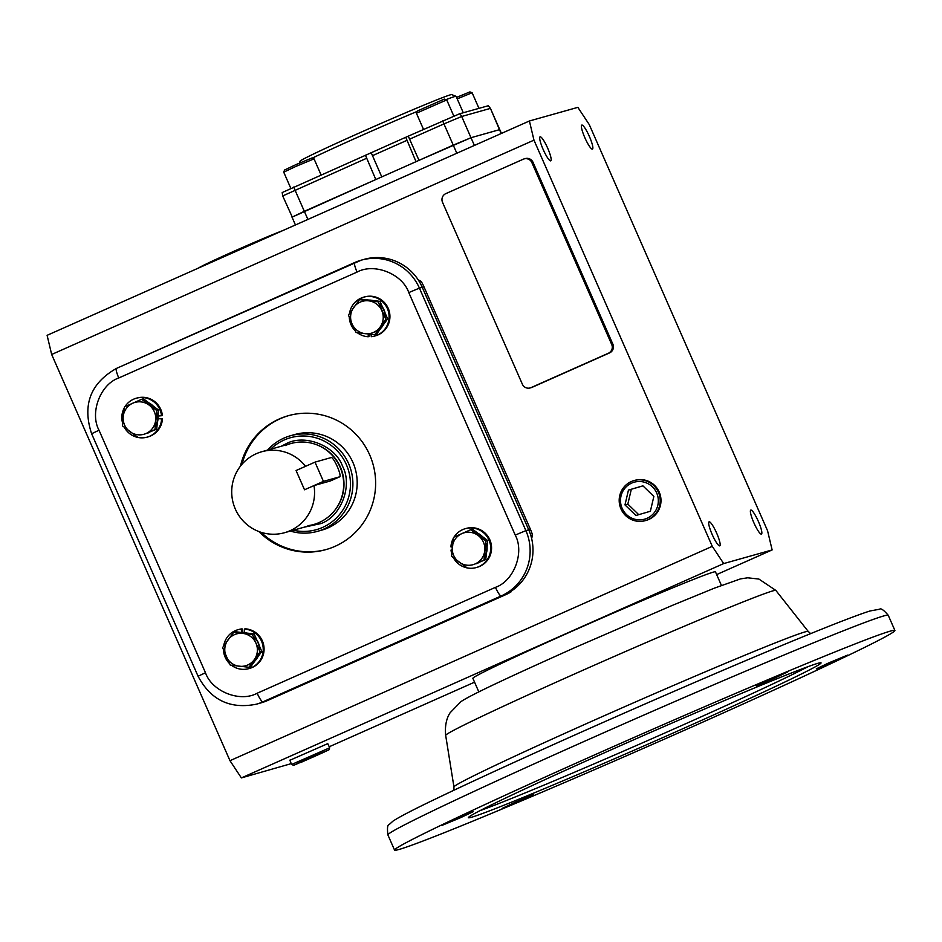 <?xml version="1.0" encoding="UTF-8"?>
<svg xmlns="http://www.w3.org/2000/svg" width="942" height="942" viewBox="0 0 942 942"><rect width="100%" height="100%" fill="white"/><g stroke="black" fill="none" stroke-linecap="round" stroke-linejoin="round"><path stroke-width="1.41" d="M463.299 112.757L456.105 96.355A86.099 2.167 156.3 0 0 456.058 96.319A86.099 2.167 156.3 0 0 446.037 99.64M417.106 111.439A86.099 2.167 156.3 0 0 362.446 135.142A86.099 2.167 156.3 0 0 312.202 158.162M456.058 96.319L451.689 94.612A82.79 2.084 156.3 0 0 361.681 131.939A82.79 2.084 156.3 0 0 300.121 161.153L299.356 163.119M292.291 217.119L282.706 195.936L282.188 192.545L408.275 136.154L419.002 160.352L471 137.709L499.495 129.678L501.191 133.54M371.466 153.299L381.769 176.896L416.023 161.671L405.767 137.273M293.833 187.011A6.618 1.177 66 0 0 295.011 190.084L304.325 211.302L292.02 217.166L375.811 179.545L365.425 155.195M408.275 136.154L459.555 113.805L488.297 105.739L490.452 108.424L499.495 129.678L471 137.709L453.255 145.127L456.823 153.252M416.411 113.217L417.259 111.038L444.306 99.098L446.732 99.911L416.411 113.217L423.511 129.395M456.552 97.379L469.94 91.904L472.119 92.763L457.2 98.863M321.081 174.906L314.039 158.868L296.035 166.334L283.73 172.174L290.831 188.365M314.039 158.868L311.861 158.02L295.658 164.744L284.578 169.996L283.73 172.174M198.656 267.975A48.018 1.213 -23.7 0 1 234.299 251.114A48.018 1.213 -23.7 0 1 282.553 230.696M631.328 481.539A20.818 20.477 74.3 0 1 659.412 495.045A20.818 20.477 74.3 0 1 648.061 519.643A20.818 20.477 74.3 0 1 620.966 508.916A20.818 20.477 74.3 0 1 631.328 481.539M631.693 483.093A19.205 18.899 74.3 0 1 656.692 492.996A19.205 18.899 74.3 0 1 647.13 518.253A19.205 18.899 74.3 0 1 622.144 508.35A19.205 18.899 74.3 0 1 631.693 483.093M653.854 496.434L642.915 485.837L628.467 490.075L624.982 504.912L635.921 515.498L650.369 511.259L653.854 496.434M642.939 485.872L628.467 490.075M624.982 504.912L627.831 504.111L638.747 514.673M631.317 489.275L627.831 504.111M289.842 760.147L291.584 764.492L329.712 747.771L327.698 743.532M307.987 758.534L328.888 749.891L293.716 765.328L307.987 758.534M300.698 762.525L324.531 751.928L300.522 762.125M313.639 756.202L313.933 756.862M314.993 462.133L296.071 470.529L304.525 489.781L313.992 485.577L330.324 480.973L339.768 476.782A10.515 1.86 -114 0 1 339.721 476.793L323.436 481.374L314.993 462.133L331.278 457.541A10.515 1.86 -114 0 1 337.307 466.655A10.515 1.86 -114 0 1 339.768 476.782M313.992 485.577A42.06 41.377 74.3 0 1 290.042 530.723A42.06 41.377 74.3 0 1 284.543 532.713A42.06 41.377 74.3 0 1 234.217 506.278A42.06 41.377 74.3 0 1 256.248 453.726A42.06 41.377 74.3 0 1 261.735 451.748A42.06 41.377 74.3 0 1 305.538 466.325M261.735 451.748L290.854 443.541A42.06 41.377 74.3 0 1 341.181 469.976A42.06 41.377 74.3 0 1 319.161 522.527A42.06 41.377 74.3 0 1 313.662 524.506L284.543 532.713M304.525 489.781L323.436 481.374M317.43 531.359L321.728 530.146A49.679 48.878 -105.7 0 0 328.228 527.803A49.679 48.878 -105.7 0 0 354.239 465.748A49.679 48.878 -105.7 0 0 294.799 434.521L290.501 435.734A49.679 48.878 74.3 0 1 349.941 466.949A49.679 48.878 74.3 0 1 323.93 529.015A49.679 48.878 74.3 0 1 317.43 531.359A49.679 48.878 74.3 0 1 290.336 531.076M240.445 466.149A69.543 68.425 74.3 0 1 279.185 419.002A69.543 68.425 74.3 0 1 288.276 415.716A69.543 68.425 74.3 0 1 371.489 459.425A69.543 68.425 74.3 0 1 335.069 546.313A69.543 68.425 74.3 0 1 325.979 549.598A69.543 68.425 74.3 0 1 258.862 531.535M288.841 415.563A69.543 68.425 -105.7 0 0 280.316 418.672A69.543 68.425 -105.7 0 0 241.964 464.3M261.122 532.324A69.543 68.425 -105.7 0 0 326.544 549.433M256.389 704.192L259.238 703.391A49.679 48.878 -105.7 0 0 265.738 701.048L504.017 595.156A49.679 48.878 -105.7 0 0 528.733 529.828L422.275 287.322A49.679 48.878 -105.7 0 0 364.13 259.356L361.281 260.157A49.679 48.878 -105.7 0 0 354.793 262.5A9.938 1.754 -114 0 0 354.745 262.524L116.502 368.393A9.938 1.754 -114 0 0 116.467 368.404C90.432 383.217 82.154 405.001 91.633 433.744L198.079 676.25C210.749 700.094 230.178 709.408 256.389 704.192A49.679 48.878 -105.7 0 0 262.889 701.849L501.168 595.956A49.679 48.878 -105.7 0 0 525.883 530.629L515.239 535.091L408.781 292.573C402.387 273.816 374.139 262.618 357.065 272.085L118.786 377.966C100.347 384.289 89.537 412.832 99.016 430.223L205.474 672.741C211.868 691.499 240.104 702.697 257.178 693.23L495.457 587.349C513.908 581.026 524.706 552.483 515.239 535.091M281.305 446.237L285.897 443.847C304.607 433.473 335.552 445.743 342.57 466.302C352.944 485.354 341.11 516.64 320.892 523.575L304.101 527.202M267.528 450.111A49.679 48.878 74.3 0 1 284.013 438.077A49.679 48.878 74.3 0 1 290.501 435.734M307.928 525.683A42.06 41.377 -105.7 0 0 319.161 522.527A42.06 41.377 -105.7 0 0 340.086 467.22A42.06 41.377 -105.7 0 0 285.355 445.531M270.554 449.263A47.759 46.994 74.3 0 1 284.201 439.985A47.759 46.994 74.3 0 1 346.362 464.618A47.759 46.994 74.3 0 1 322.588 527.426A47.759 46.994 74.3 0 1 293.362 530.228M359.503 299.662L361.245 299.179L379.979 301.334L387.633 318.843L376.565 334.198L374.822 334.693L380.109 327.086A16.556 16.297 74.3 0 1 352.014 323.871A16.556 16.297 74.3 0 1 368.616 300.816A16.556 16.297 74.3 0 1 380.109 327.086L385.902 319.338L378.237 301.829L359.503 299.662L348.434 315.017L352.014 323.848A16.556 16.297 74.3 0 1 352.014 323.848L356.1 332.526L374.822 334.693M385.902 319.338L387.633 318.843M378.237 301.829L379.979 301.334M380.803 328.311A16.556 16.297 -105.7 0 0 383.665 324.342M385.078 312.991A16.556 16.297 -105.7 0 0 382.57 307.269M372.773 300.498A16.556 16.297 -105.7 0 0 368.993 300.074M378.978 303.771A16.556 16.297 74.3 0 1 385.184 317.89M349.517 313.415A20.206 19.876 74.3 0 1 387.892 309.859A20.206 19.876 74.3 0 1 371.289 336.694L371.042 334.316M363.718 297.166L364.566 296.918A20.206 19.876 74.3 0 1 388.74 309.624A20.206 19.876 74.3 0 1 375.517 335.811L374.669 336.047M368.31 334.033L368.169 336.753A20.206 19.876 74.3 0 1 357.312 332.703M355.311 330.948A20.206 19.876 74.3 0 1 349.305 317.301M368.169 336.753L369.017 336.506L369.146 334.116M146.104 433.485L154.947 429.611L156.914 410.641L141.677 399.278L143.419 398.796L158.656 410.147L156.678 429.128L146.081 433.497A16.556 16.297 74.3 0 1 123.225 416.458A16.556 16.297 74.3 0 1 149.036 405.036A16.556 16.297 74.3 0 1 146.104 433.485A16.556 16.297 74.3 0 1 146.081 433.497M141.677 399.278L124.462 406.897L123.225 416.458L122.495 425.878L137.732 437.229M154.947 429.611L156.678 429.128M156.914 410.641L158.656 410.147M153.405 406.238A16.556 16.297 -105.7 0 0 148.954 402.917M156.702 412.043A16.556 16.297 74.3 0 1 155.1 426.926M147.282 433.285A16.556 16.297 -105.7 0 0 149.413 432.343M157.361 422.534A16.556 16.297 -105.7 0 0 157.985 416.517M122.66 423.276A20.206 19.876 74.3 0 1 124.344 407.721M124.956 406.673A20.206 19.876 74.3 0 1 161.518 415.728L162.377 415.493A20.206 19.876 74.3 0 0 137.108 398.007L136.249 398.242M158.02 418.684L161.6 418.896A20.206 19.876 74.3 0 1 124.356 427.374M161.6 418.896L162.46 418.66A20.206 19.876 74.3 0 1 148.059 436.888L147.211 437.135M161.518 415.728L158.032 416.07M158.032 418.389L162.46 418.66M244.19 632.683L244.378 629.044A20.206 19.876 74.3 0 1 248.829 668.632A20.206 19.876 74.3 0 1 231.473 665.276M229.471 663.521A20.206 19.876 74.3 0 1 223.466 649.886M223.678 646A20.206 19.876 74.3 0 1 241.258 629.103L242.106 628.867L242.494 632.577M244.378 629.044L245.226 628.809A20.206 19.876 74.3 0 1 249.677 668.396L248.829 668.632M241.258 629.103L241.599 632.471M237.879 629.739L238.726 629.503A20.206 19.876 74.3 0 1 242.106 628.867M233.663 632.247L235.406 631.752L254.14 633.919L261.794 651.428L250.725 666.783L248.982 667.266L254.269 659.671A16.556 16.297 74.3 0 1 226.174 656.433A16.556 16.297 74.3 0 1 242.777 633.401A16.556 16.297 74.3 0 1 254.269 659.671L260.063 651.911L255.977 643.233A16.556 16.297 74.3 0 1 255.977 643.233L252.397 634.402L233.663 632.247L222.595 647.601L230.26 665.111L248.982 667.266M252.397 634.402L254.14 633.919M261.794 651.428L260.063 651.911M253.139 636.345A16.556 16.297 74.3 0 1 259.344 650.475M254.964 660.895A16.556 16.297 -105.7 0 0 257.825 656.927M259.238 645.576A16.556 16.297 -105.7 0 0 256.73 639.842M246.934 633.083A16.556 16.297 -105.7 0 0 243.154 632.647M470.753 529.698L472.495 529.216L487.732 540.567L485.766 559.548L475.168 563.917A16.556 16.297 74.3 0 1 452.313 546.878A16.556 16.297 74.3 0 1 478.124 535.456A16.556 16.297 74.3 0 1 475.168 563.917L484.023 560.031L485.99 541.061L470.753 529.698L461.898 533.584A16.556 16.297 74.3 0 1 461.898 533.584L453.549 537.317L451.583 556.298L466.82 567.649M487.732 540.567L485.99 541.061M484.023 560.031L485.766 559.548M476.369 563.705A16.556 16.297 -105.7 0 0 478.489 562.763M486.449 552.954A16.556 16.297 -105.7 0 0 487.073 546.937M485.789 542.462A16.556 16.297 74.3 0 1 484.188 557.346M482.492 536.657A16.556 16.297 -105.7 0 0 478.041 533.349M454.044 537.093A20.206 19.876 74.3 0 1 488.98 540.037A20.206 19.876 74.3 0 1 476.287 567.555A20.206 19.876 74.3 0 1 453.432 557.794M465.336 528.662L466.196 528.427A20.206 19.876 74.3 0 1 489.84 539.79A20.206 19.876 74.3 0 1 477.147 567.308L476.287 567.555M452.301 546.984L450.935 546.902A20.206 19.876 74.3 0 1 453.432 538.141M451.736 553.696A20.206 19.876 74.3 0 1 451.018 550.069L452.03 549.81M451.018 550.069L452.019 549.963M437.5 798.062L432.284 800.559C411.524 810.579 398.395 817.456 392.885 821.2L389.293 824.45C387.527 824.544 387.068 828.03 387.904 834.93A273.215 6.888 156.3 0 1 591.058 738.363A273.215 6.888 156.3 0 1 888.247 615.303C883.737 610.016 880.852 607.99 879.592 609.227L869.984 610.981C854.83 615.774 822.507 628.502 773.017 649.156L765.245 652.417C710.845 675.249 652.029 700.707 588.774 728.79C525.883 756.767 475.451 779.858 437.5 798.062M327.757 743.638L289.877 760.265M645.729 520.514A20.818 20.477 -105.7 0 0 659.753 493.42A20.818 20.477 -105.7 0 0 634.449 480.455M543.169 149.484A13.141 2.331 -114 0 1 540.096 136.826A13.141 2.331 -114 0 1 547.691 148.2A13.141 2.331 -114 0 1 550.764 160.846A13.141 2.331 -114 0 1 543.169 149.484M584.864 137.732A13.141 2.331 -114 0 1 581.779 125.086A13.141 2.331 -114 0 1 589.386 136.46A13.141 2.331 -114 0 1 592.459 149.107A13.141 2.331 -114 0 1 584.864 137.732M753.859 522.728A13.141 2.331 -114 0 1 750.786 510.081A13.141 2.331 -114 0 1 758.381 521.456A13.141 2.331 -114 0 1 761.454 534.102A13.141 2.331 -114 0 1 753.859 522.728M712.164 534.467A13.141 2.331 -114 0 1 709.091 521.821A13.141 2.331 -114 0 1 716.685 533.196A13.141 2.331 -114 0 1 719.759 545.842A13.141 2.331 -114 0 1 712.164 534.467M691.746 727.036A273.215 6.888 156.3 0 0 894.9 630.457A273.215 6.888 156.3 0 0 597.711 753.518A273.215 6.888 156.3 0 0 394.557 850.096A273.215 6.888 156.3 0 0 691.746 727.036M834.883 661.143L816.325 668.832L829.007 662.803L847.564 655.114L834.883 661.143M520.596 800.806L502.039 808.495L514.721 802.466L533.278 794.777L520.596 800.806M460.45 817.75L441.904 825.428L454.586 819.399L473.131 811.721L460.45 817.75M774.736 678.087L756.191 685.764L768.872 679.735L787.418 672.058L774.736 678.087M479.925 810.673A189.26 4.769 156.3 0 0 675.967 728.072A189.26 4.769 156.3 0 0 808.106 666.618M817.927 663.309A192.568 4.851 -23.7 0 1 820.953 662.779A192.568 4.851 -23.7 0 1 664.557 736.844A192.568 4.851 -23.7 0 1 471.53 817.244A192.568 4.851 -23.7 0 1 468.41 817.538A192.568 4.851 -23.7 0 1 629.327 741.754A192.568 4.851 -23.7 0 1 817.927 663.309M478.83 691.899L472.872 678.322A132.469 3.332 -23.7 0 1 571.37 631.505A132.469 3.332 -23.7 0 1 715.461 571.841L721.419 585.418M436.358 798.604C474.415 780.329 525.2 757.062 588.726 728.802C652.406 700.53 711.563 674.931 766.199 652.005L765.245 652.417M291.243 763.632L241.376 777.915L229.978 760.689L712.282 546.348L533.973 140.146L529.404 120.988L47.1 335.328L51.669 354.475L533.973 140.146M229.978 760.689L51.669 354.475M418.177 279.798A228.506 224.82 74.3 0 1 421.251 281.493A49.679 48.878 74.3 0 1 423.982 286.839L530.44 529.345A49.679 48.878 74.3 0 1 532.524 534.974A228.506 224.82 74.3 0 1 531.653 538.588M511.471 591.023A228.506 224.82 74.3 0 1 510.964 591.941A49.679 48.878 74.3 0 1 505.724 594.673L267.446 700.565A49.679 48.878 74.3 0 1 261.911 702.626L260.192 703.109A49.679 48.878 74.3 0 0 265.738 701.048L505.724 594.673M524.129 158.892L525.271 158.574A6.618 6.512 74.3 0 1 533.019 162.307L612.865 344.183A6.618 6.512 74.3 0 1 609.568 352.897L532.124 387.315A6.618 6.512 74.3 0 1 531.264 387.621L530.122 387.951A6.618 6.512 74.3 0 1 522.374 384.218L442.528 202.33A6.618 6.512 74.3 0 1 445.825 193.628L523.269 159.21A6.618 6.512 74.3 0 1 531.889 162.625L611.723 344.513A6.618 6.512 74.3 0 1 608.426 353.215L530.982 387.633A6.618 6.512 74.3 0 1 530.122 387.951M510.964 591.941L509.257 592.424A49.679 48.878 74.3 0 1 504.017 595.156L501.168 595.956A9.938 1.754 66 0 1 495.457 587.349M530.44 529.345L528.733 529.828A49.679 48.878 74.3 0 1 530.817 535.456L532.524 534.974M408.781 292.573L419.425 288.122L525.883 530.629L528.733 529.828L422.275 287.322L423.982 286.839M421.251 281.493L419.543 281.976A49.679 48.878 74.3 0 1 422.275 287.322L419.425 288.122A49.679 48.878 -105.7 0 0 361.281 260.157L116.467 368.404A9.938 1.754 -114 0 0 118.786 377.966M241.376 777.915L723.692 563.575L772.134 549.94L767.577 530.782L589.256 124.579L577.858 107.353L529.404 120.988M307.893 219.427L304.325 211.302L453.255 145.127L443.941 123.908L461.686 116.49L490.181 108.46A6.618 6.512 74.3 0 0 488.05 105.787M772.134 549.94L716.662 574.585M474.556 682.173L329.229 746.759M723.692 563.575L712.282 546.348M459.555 113.805A6.618 6.512 74.3 0 1 461.686 116.49L474.391 145.445M442.764 120.835A6.618 1.177 66 0 0 443.941 123.908L409.688 139.133M372.455 155.677L406.708 140.452M282.706 195.936L366.497 158.327M330.277 480.985L339.721 476.793M257.178 693.23A9.938 1.754 66 0 0 262.889 701.849L267.446 700.565M205.474 672.741L198.079 676.25M99.016 430.223L91.633 433.744M357.065 272.085A9.938 1.754 -114 0 1 354.745 262.524M335.152 509.846A41.566 40.895 -105.7 0 0 316.853 444.836M445.672 735.372C444.212 720.842 449.593 713.636 450.123 712.753L460.897 701.684C470.623 694.878 513.908 674.861 575.162 647.472L671.458 605.753L714.413 588.138L740.483 578.894L747.701 577.799L758.899 579.059L775.855 590.422A180.311 4.545 156.3 0 0 772.946 590.858A180.311 4.545 156.3 0 0 579.742 671.67A180.311 4.545 156.3 0 0 445.672 735.372L453.95 786.947A193.451 4.875 -23.7 0 1 597.805 718.593A193.451 4.875 -23.7 0 1 805.092 631.894A193.451 4.875 -23.7 0 1 808.224 631.434L810.662 633.636M532.124 387.315L530.982 387.633M609.568 352.897L608.426 353.215M612.865 344.183L611.723 344.513M533.019 162.307L531.889 162.625M501.427 133.434L490.452 108.424M446.732 99.911L453.82 116.054M472.13 92.763L478.96 108.342M640.536 479.584L637.381 479.914M651.369 518.076L648.508 519.442M328.888 749.891L329.712 747.771M293.716 765.328L291.596 764.504M894.9 630.457L888.247 615.303M394.557 850.096L387.904 834.93M453.95 786.947L453.914 790.232M775.855 590.422L808.224 631.434M292.02 217.166L295.447 224.961"/></g></svg>
